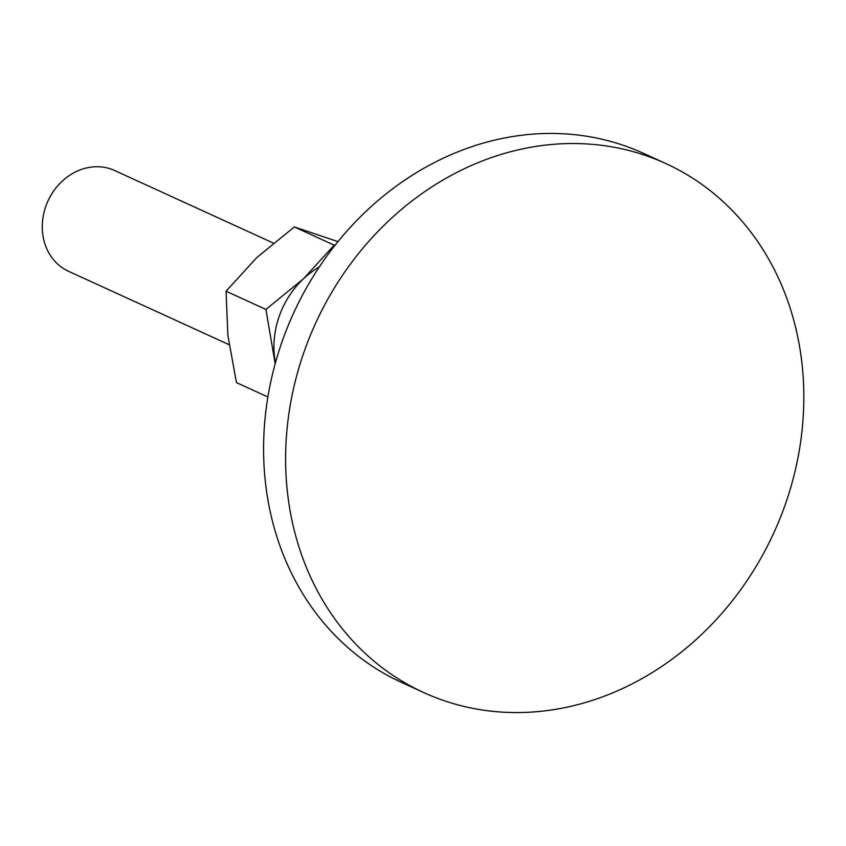 <?xml version="1.0" encoding="UTF-8"?>
<svg xmlns="http://www.w3.org/2000/svg" width="846" height="846" viewBox="0 0 846 846"><rect width="100%" height="100%" fill="white"/><g stroke="black" fill="none" stroke-linecap="round" stroke-linejoin="round"><path stroke-width="1.27" d="M783.195 510.244A290.887 251.949 114.6 0 0 665.654 163.479A290.887 251.949 114.6 0 0 306.252 345.834A290.887 251.949 114.6 0 0 423.793 692.599A290.887 251.949 114.6 0 0 783.195 510.244M423.793 692.599L401.755 682.521A290.887 251.949 -65.4 0 1 284.214 335.756A290.887 251.949 -65.4 0 1 643.616 153.401L665.654 163.479M229.076 344.682L68.6 271.323A55.402 47.989 -65.4 0 1 46.202 205.271A55.402 47.989 -65.4 0 1 114.665 170.532L273.332 243.066M267.886 396.975L236.457 382.604L227.881 335.365L226.062 291.214L256.824 257.544L294.345 226.95L337.956 241.618M275.426 362.892A83.109 71.984 -65.4 0 1 274.474 356.663A83.109 71.984 -65.4 0 1 279.825 314.606A83.109 71.984 -65.4 0 1 303.418 278.842L265.908 309.435L275.193 363.717M334.91 245.425L334.191 245.16L303.418 278.842A83.109 71.984 -65.4 0 1 319.249 267.019M265.908 309.435L226.062 291.214M334.191 245.16L294.345 226.95"/></g></svg>
